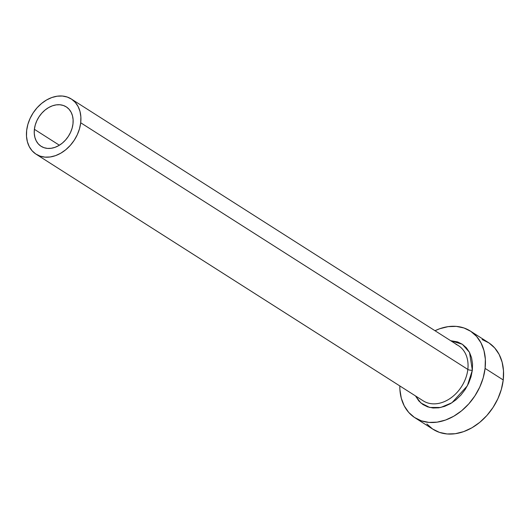 <?xml version="1.0" encoding="UTF-8"?>
<svg xmlns="http://www.w3.org/2000/svg" width="530" height="530" viewBox="0 0 530 530"><rect width="100%" height="100%" fill="white"/><g stroke="black" fill="none" stroke-linecap="round" stroke-linejoin="round"><path stroke-width="0.79" d="M72.988 123.861A23.386 17.622 122.5 0 1 60.718 144.339A23.386 17.622 122.5 0 1 41.121 146.306A23.386 17.622 122.5 0 1 34.384 129.307L59.373 145.227L34.384 129.307L35.245 125.02L36.815 120.794L39.035 116.785L41.817 113.162L45.05 110.048L48.621 107.57L52.384 105.821L56.2 104.874L59.916 104.761L63.395 105.483L66.495 107.02L69.105 109.306L71.126 112.261L72.478 115.759L73.107 119.674L72.988 123.861L72.126 128.147L70.556 132.374L68.337 136.376L65.554 140.006L62.321 143.12L58.751 145.598L54.987 147.34L51.171 148.287L47.455 148.407L43.977 147.678L40.876 146.147L38.266 143.855L36.245 140.907L34.894 137.409L34.264 133.487L34.384 129.307A23.386 17.622 122.5 0 1 46.653 108.829A23.386 17.622 122.5 0 1 66.25 106.861A23.386 17.622 122.5 0 1 72.988 123.861M425.617 402.137A32.741 24.672 -57.5 0 0 467.831 369.423A3.273 1.166 -173.4 0 0 472.349 370.198L467.361 385.82L451.924 402.767L440.708 407.477L429.638 407.457L420.913 403.012L415.5 395.93L418.879 400.998L422.9 404.522L427.683 406.888L433.036 408.001L438.76 407.822L444.63 406.364L450.427 403.675L455.926 399.858L460.908 395.069L465.194 389.477L468.606 383.309L471.024 376.803L472.349 370.198A3.273 1.166 6.6 0 1 467.831 369.423A32.741 24.672 -57.5 0 0 458.404 345.626L71.278 98.971A32.741 24.672 122.5 0 1 80.706 122.768L467.831 369.423L80.706 122.768A32.741 24.672 122.5 0 1 63.534 151.441A32.741 24.672 122.5 0 1 36.093 154.197A32.741 24.672 122.5 0 1 26.666 130.4A32.741 24.672 122.5 0 1 43.838 101.727A32.741 24.672 122.5 0 1 71.278 98.971M414.983 417.786L433.136 429.346A51.45 38.77 -57.5 0 0 476.251 425.02A51.45 38.77 -57.5 0 0 503.235 379.964A51.45 38.77 -57.5 0 0 488.421 342.572L470.276 331.005A51.45 38.77 122.5 0 1 485.089 368.403L503.235 379.964L485.089 368.403A51.45 38.77 122.5 0 1 458.099 413.453A51.45 38.77 122.5 0 1 414.983 417.786A51.45 38.77 122.5 0 1 399.812 385.939L399.905 389.59L401.29 398.209L404.257 405.907L408.696 412.4L414.447 417.435L421.277 420.807L428.929 422.403L437.104 422.152L445.492 420.065L453.773 416.222L461.623 410.77L468.745 403.926L474.86 395.943L479.743 387.132L483.194 377.837L485.089 368.403L485.348 359.201L483.969 350.582L481.001 342.883L476.556 336.391L470.812 331.356L463.982 327.984L456.33 326.387L448.155 326.639L439.767 328.726L434.998 330.713A51.45 38.77 122.5 0 1 470.276 331.005M450.685 340.71L457.575 341.903L462.359 344.268L466.38 347.793L469.487 352.337L471.567 357.724L472.535 363.759L472.349 370.198L469.514 352.384L462.365 344.275L450.685 340.71M426.849 423.967L432.599 428.995L439.43 432.374L447.075 433.964L455.257 433.719L463.644 431.632L471.925 427.789L479.776 422.337L486.898 415.493L493.013 407.51L497.889 398.699L501.347 389.398L503.235 379.964L503.5 370.768L502.122 362.149L499.154 354.444L494.709 347.952L488.965 342.923L482.134 339.544M36.093 154.197L423.225 400.852A32.741 24.672 -57.5 0 0 450.659 398.096A32.741 24.672 -57.5 0 0 467.831 369.423A32.741 24.672 -57.5 0 0 456.012 344.341M26.666 130.4L26.5 136.25L27.381 141.735L29.269 146.638L32.091 150.772L35.748 153.972L40.095 156.118L44.964 157.132L50.171 156.973L55.511 155.648L60.778 153.203L65.773 149.732L70.305 145.372L74.2 140.298L77.3 134.686L79.5 128.77L80.706 122.768L80.871 116.911L79.997 111.432L78.102 106.53L75.28 102.396L71.623 99.196L67.277 97.05L62.407 96.036L57.2 96.195L51.861 97.52L46.594 99.965L41.598 103.436L37.067 107.789L33.171 112.87L30.071 118.475L27.871 124.398L26.666 130.4"/></g></svg>
